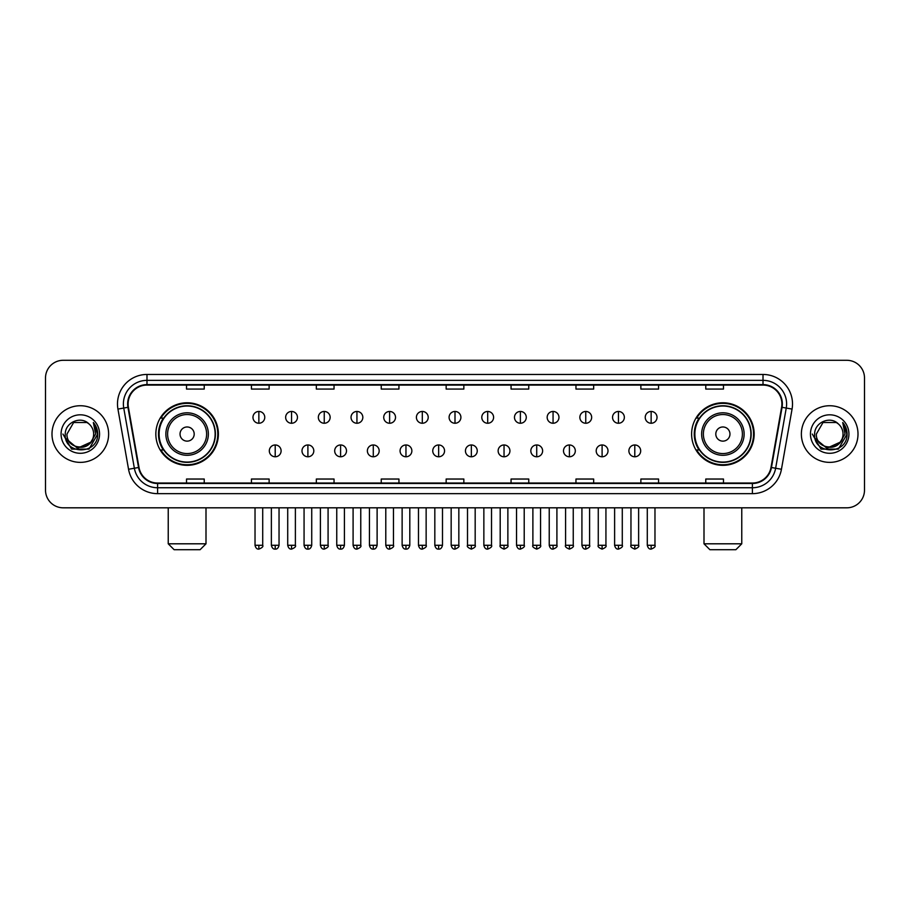 <?xml version="1.0" encoding="UTF-8"?>
<svg xmlns="http://www.w3.org/2000/svg" width="910" height="910" viewBox="0 0 910 910"><rect width="100%" height="100%" fill="white"/><g stroke="black" fill="none" stroke-linecap="round" stroke-linejoin="round"><path stroke-width="1.36" d="M691.611 434.059A31.27 31.27 0 0 0 722.881 465.328A31.27 31.27 0 0 0 754.163 434.059A31.27 31.27 0 0 0 722.881 402.777A31.27 31.27 0 0 0 691.611 434.059M155.838 434.059A31.27 31.27 0 0 0 187.119 465.328A31.27 31.27 0 0 0 218.389 434.059A31.27 31.27 0 0 0 187.119 402.777A31.27 31.27 0 0 0 155.838 434.059M163.345 449.984A28.619 28.619 0 0 1 163.345 418.122M699.107 449.984A28.619 28.619 0 0 1 699.107 418.122M45.5 378.003L45.5 490.103A17.7 17.7 0 0 0 63.2 507.814L846.801 507.814A17.7 17.7 0 0 0 864.5 490.103L864.5 378.003A17.7 17.7 0 0 0 846.801 360.292L63.2 360.292A17.7 17.7 0 0 0 45.5 378.003L45.5 490.103M51.995 434.059A28.324 28.324 0 0 0 80.319 462.371A28.324 28.324 0 0 0 108.631 434.059A28.324 28.324 0 0 0 80.319 405.735A28.324 28.324 0 0 0 51.995 434.059A28.324 28.324 0 0 0 80.319 462.371A28.324 28.324 0 0 0 108.631 434.059A28.324 28.324 0 0 0 80.319 405.735A28.324 28.324 0 0 0 51.995 434.059M801.369 434.059A28.324 28.324 0 0 0 829.681 462.371A28.324 28.324 0 0 0 858.005 434.059A28.324 28.324 0 0 0 829.681 405.735A28.324 28.324 0 0 0 801.369 434.059A28.324 28.324 0 0 0 829.681 462.371A28.324 28.324 0 0 0 858.005 434.059A28.324 28.324 0 0 0 829.681 405.735A28.324 28.324 0 0 0 801.369 434.059M128.105 403.96A18.883 18.883 0 0 1 146.988 385.078L763.012 385.078A18.883 18.883 0 0 1 781.61 407.236L770.997 467.421A18.883 18.883 0 0 1 752.399 483.028L157.601 483.028A18.883 18.883 0 0 1 139.002 467.421L128.39 407.236A18.883 18.883 0 0 1 128.105 403.96M127.639 403.96A19.349 19.349 0 0 0 127.935 407.316L138.547 467.501A19.349 19.349 0 0 0 157.601 483.494L752.399 483.494A19.349 19.349 0 0 0 771.452 467.501L782.065 407.316A19.349 19.349 0 0 0 763.012 384.611L146.988 384.611A19.349 19.349 0 0 0 127.639 403.96M117.936 409.079A29.507 29.507 0 0 1 146.988 374.454L763.012 374.454A29.507 29.507 0 0 1 792.064 409.079L781.451 469.264A29.507 29.507 0 0 1 752.399 493.652L157.601 493.652A29.507 29.507 0 0 1 128.549 469.264L117.936 409.079L123.749 408.055A23.603 23.603 0 0 1 146.988 380.357L763.012 380.357A23.603 23.603 0 0 1 786.251 408.055L775.638 468.24A23.603 23.603 0 0 1 752.399 487.749L157.601 487.749A23.603 23.603 0 0 1 134.362 468.24L123.749 408.055A23.603 23.603 0 0 1 123.385 403.96M846.801 360.292L63.2 360.292M63.2 507.814L846.801 507.814M864.5 490.103L864.5 378.003M771.452 467.501L775.638 468.24L786.251 408.055L792.064 409.079M446.15 385.078L446.15 389.07L463.85 389.07L463.85 385.078M381.245 385.078L381.245 389.07L398.944 389.07L398.944 385.078M316.339 385.078L316.339 389.07L334.038 389.07L334.038 385.078M251.433 385.078L251.433 389.07L269.132 389.07L269.132 385.078M186.527 385.078L186.527 389.07L204.227 389.07L204.227 385.078M511.056 385.078L511.056 389.07L528.755 389.07L528.755 385.078M575.962 385.078L575.962 389.07L593.661 389.07L593.661 385.078M640.867 385.078L640.867 389.07L658.567 389.07L658.567 385.078M705.773 385.078L705.773 389.07L723.473 389.07L723.473 385.078M463.85 483.028L463.85 479.035L446.15 479.035L446.15 483.028M398.944 483.028L398.944 479.035L381.245 479.035L381.245 483.028M334.038 483.028L334.038 479.035L316.339 479.035L316.339 483.028M269.132 483.028L269.132 479.035L251.433 479.035L251.433 483.028M204.227 483.028L204.227 479.035L186.527 479.035L186.527 483.028M528.755 483.028L528.755 479.035L511.056 479.035L511.056 483.028M593.661 483.028L593.661 479.035L575.962 479.035L575.962 483.028M658.567 483.028L658.567 479.035L640.867 479.035L640.867 483.028M723.473 483.028L723.473 479.035L705.773 479.035L705.773 483.028M90.534 442.624C83.458 452.19 66.282 446.071 66.976 434.059C66.157 451.258 94.469 451.258 93.65 434.059C94.469 451.258 66.157 451.258 66.976 434.059L73.642 422.502L86.985 422.502L89.055 423.98C80.865 415.404 65.111 422.467 65.258 434.059C63.757 454.636 97.131 455.182 97.677 435.048L97.7 434.059C97.654 429.679 96.198 425.834 93.343 422.524L95.641 434.059L90.534 442.624A13.332 13.332 0 0 0 93.65 434.059C94.469 451.258 66.157 451.258 66.976 434.059L73.642 422.502M93.65 434.059A13.332 13.332 0 0 0 89.055 423.98M91.387 441.907L77.475 448.221L65.668 438.381M61.072 434.059A19.235 19.235 0 0 0 80.319 453.294A19.235 19.235 0 0 0 99.554 434.059A19.235 19.235 0 0 0 80.319 414.812A19.235 19.235 0 0 0 61.072 434.059M93.343 422.524L97.7 434.559L96.892 428.781L97.7 434.559L96.892 428.781L97.7 434.559L93.468 422.672L97.7 434.559L93.468 422.672L97.7 434.059L89.009 449.119L71.617 449.119L62.926 434.059M93.468 422.672L97.7 434.57M200.098 549.708L174.129 549.708L168.236 543.805L206.001 543.805L200.098 549.708M194.194 434.059A7.075 7.075 0 0 0 187.119 426.972A7.075 7.075 0 0 0 180.032 434.059A7.075 7.075 0 0 0 187.119 441.134A7.075 7.075 0 0 0 194.194 434.059M208.356 434.059A21.237 21.237 0 0 0 187.119 412.81A21.237 21.237 0 0 0 165.87 434.059A21.237 21.237 0 0 0 187.119 455.296A21.237 21.237 0 0 0 208.356 434.059A21.237 21.237 0 0 1 187.119 455.296A21.237 21.237 0 0 1 165.87 434.059M215.147 434.059A28.028 28.028 0 0 0 187.119 406.031A28.028 28.028 0 0 0 159.091 434.059A28.028 28.028 0 0 0 187.119 462.075A28.028 28.028 0 0 0 215.147 434.059M217.797 434.059A30.678 30.678 0 0 1 160.888 449.984L163.732 449.984A28.29 28.29 0 0 0 205.831 455.262A28.29 28.29 0 0 0 205.831 412.844A28.29 28.29 0 0 0 163.732 418.122L160.888 418.122A30.678 30.678 0 0 1 217.797 434.059M735.871 549.708L709.902 549.708L703.999 543.805L741.764 543.805L735.871 549.708M729.968 434.059A7.075 7.075 0 0 0 722.881 426.972A7.075 7.075 0 0 0 715.806 434.059A7.075 7.075 0 0 0 722.881 441.134A7.075 7.075 0 0 0 729.968 434.059M744.13 434.059A21.237 21.237 0 0 0 722.881 412.81A21.237 21.237 0 0 0 701.644 434.059A21.237 21.237 0 0 0 722.881 455.296A21.237 21.237 0 0 0 744.13 434.059A21.237 21.237 0 0 1 722.881 455.296A21.237 21.237 0 0 1 701.644 434.059M750.909 434.059A28.028 28.028 0 0 0 722.881 406.031A28.028 28.028 0 0 0 694.853 434.059A28.028 28.028 0 0 0 722.881 462.075A28.028 28.028 0 0 0 750.909 434.059M753.571 434.059A30.678 30.678 0 0 1 696.662 449.984L699.506 449.984A28.29 28.29 0 0 0 741.605 455.262A28.29 28.29 0 0 0 741.605 412.844A28.29 28.29 0 0 0 699.506 418.122L696.662 418.122A30.678 30.678 0 0 1 753.571 434.059M258.861 411.457A5.904 5.904 0 0 0 252.969 417.349A5.904 5.904 0 0 0 258.861 423.252A5.904 5.904 0 0 0 264.764 417.349A5.904 5.904 0 0 0 258.861 411.457L258.861 423.252A5.904 5.904 0 0 0 264.764 417.349A5.904 5.904 0 0 0 258.861 411.457M291.553 411.457A5.904 5.904 0 0 0 285.649 417.349A5.904 5.904 0 0 0 291.553 423.252A5.904 5.904 0 0 0 297.456 417.349A5.904 5.904 0 0 0 291.553 411.457L291.553 423.252A5.904 5.904 0 0 0 297.456 417.349A5.904 5.904 0 0 0 291.553 411.457M324.244 411.457A5.904 5.904 0 0 0 318.341 417.349A5.904 5.904 0 0 0 324.244 423.252A5.904 5.904 0 0 0 330.148 417.349A5.904 5.904 0 0 0 324.244 411.457L324.244 423.252A5.904 5.904 0 0 0 330.148 417.349A5.904 5.904 0 0 0 324.244 411.457M356.936 411.457A5.904 5.904 0 0 0 351.033 417.349A5.904 5.904 0 0 0 356.936 423.252A5.904 5.904 0 0 0 362.828 417.349A5.904 5.904 0 0 0 356.936 411.457L356.936 423.252A5.904 5.904 0 0 0 362.828 417.349A5.904 5.904 0 0 0 356.936 411.457M389.616 411.457A5.904 5.904 0 0 0 383.724 417.349A5.904 5.904 0 0 0 389.616 423.252A5.904 5.904 0 0 0 395.52 417.349A5.904 5.904 0 0 0 389.616 411.457L389.616 423.252A5.904 5.904 0 0 0 395.52 417.349A5.904 5.904 0 0 0 389.616 411.457M422.308 411.457A5.904 5.904 0 0 0 416.405 417.349A5.904 5.904 0 0 0 422.308 423.252A5.904 5.904 0 0 0 428.212 417.349A5.904 5.904 0 0 0 422.308 411.457L422.308 423.252A5.904 5.904 0 0 0 428.212 417.349A5.904 5.904 0 0 0 422.308 411.457M455 411.457A5.904 5.904 0 0 0 449.096 417.349A5.904 5.904 0 0 0 455 423.252A5.904 5.904 0 0 0 460.904 417.349A5.904 5.904 0 0 0 455 411.457L455 423.252A5.904 5.904 0 0 0 460.904 417.349A5.904 5.904 0 0 0 455 411.457M487.692 411.457A5.904 5.904 0 0 0 481.788 417.349A5.904 5.904 0 0 0 487.692 423.252A5.904 5.904 0 0 0 493.595 417.349A5.904 5.904 0 0 0 487.692 411.457L487.692 423.252A5.904 5.904 0 0 0 493.595 417.349A5.904 5.904 0 0 0 487.692 411.457M520.384 411.457A5.904 5.904 0 0 0 514.48 417.349A5.904 5.904 0 0 0 520.384 423.252A5.904 5.904 0 0 0 526.276 417.349A5.904 5.904 0 0 0 520.384 411.457L520.384 423.252A5.904 5.904 0 0 0 526.276 417.349A5.904 5.904 0 0 0 520.384 411.457M553.064 411.457A5.904 5.904 0 0 0 547.172 417.349A5.904 5.904 0 0 0 553.064 423.252A5.904 5.904 0 0 0 558.967 417.349A5.904 5.904 0 0 0 553.064 411.457L553.064 423.252A5.904 5.904 0 0 0 558.967 417.349A5.904 5.904 0 0 0 553.064 411.457M585.756 411.457A5.904 5.904 0 0 0 579.852 417.349A5.904 5.904 0 0 0 585.756 423.252A5.904 5.904 0 0 0 591.659 417.349A5.904 5.904 0 0 0 585.756 411.457L585.756 423.252A5.904 5.904 0 0 0 591.659 417.349A5.904 5.904 0 0 0 585.756 411.457M618.447 411.457A5.904 5.904 0 0 0 612.544 417.349A5.904 5.904 0 0 0 618.447 423.252A5.904 5.904 0 0 0 624.351 417.349A5.904 5.904 0 0 0 618.447 411.457L618.447 423.252A5.904 5.904 0 0 0 624.351 417.349A5.904 5.904 0 0 0 618.447 411.457M651.139 411.457A5.904 5.904 0 0 0 645.236 417.349A5.904 5.904 0 0 0 651.139 423.252A5.904 5.904 0 0 0 657.031 417.349A5.904 5.904 0 0 0 651.139 411.457L651.139 423.252A5.904 5.904 0 0 0 657.031 417.349A5.904 5.904 0 0 0 651.139 411.457M275.207 444.967A5.904 5.904 0 0 0 269.314 450.871A5.904 5.904 0 0 0 275.207 456.774A5.904 5.904 0 0 0 281.11 450.871A5.904 5.904 0 0 0 275.207 444.967L275.207 456.774A5.904 5.904 0 0 0 281.11 450.871A5.904 5.904 0 0 0 275.207 444.967M307.899 444.967A5.904 5.904 0 0 0 301.995 450.871A5.904 5.904 0 0 0 307.899 456.774A5.904 5.904 0 0 0 313.802 450.871A5.904 5.904 0 0 0 307.899 444.967L307.899 456.774A5.904 5.904 0 0 0 313.802 450.871A5.904 5.904 0 0 0 307.899 444.967M340.59 444.967A5.904 5.904 0 0 0 334.687 450.871A5.904 5.904 0 0 0 340.59 456.774A5.904 5.904 0 0 0 346.494 450.871A5.904 5.904 0 0 0 340.59 444.967L340.59 456.774A5.904 5.904 0 0 0 346.494 450.871A5.904 5.904 0 0 0 340.59 444.967M373.282 444.967A5.904 5.904 0 0 0 367.378 450.871A5.904 5.904 0 0 0 373.282 456.774A5.904 5.904 0 0 0 379.174 450.871A5.904 5.904 0 0 0 373.282 444.967L373.282 456.774A5.904 5.904 0 0 0 379.174 450.871A5.904 5.904 0 0 0 373.282 444.967M405.962 444.967A5.904 5.904 0 0 0 400.07 450.871A5.904 5.904 0 0 0 405.962 456.774A5.904 5.904 0 0 0 411.866 450.871A5.904 5.904 0 0 0 405.962 444.967L405.962 456.774A5.904 5.904 0 0 0 411.866 450.871A5.904 5.904 0 0 0 405.962 444.967M438.654 444.967A5.904 5.904 0 0 0 432.75 450.871A5.904 5.904 0 0 0 438.654 456.774A5.904 5.904 0 0 0 444.558 450.871A5.904 5.904 0 0 0 438.654 444.967L438.654 456.774A5.904 5.904 0 0 0 444.558 450.871A5.904 5.904 0 0 0 438.654 444.967M471.346 444.967A5.904 5.904 0 0 0 465.442 450.871A5.904 5.904 0 0 0 471.346 456.774A5.904 5.904 0 0 0 477.25 450.871A5.904 5.904 0 0 0 471.346 444.967L471.346 456.774A5.904 5.904 0 0 0 477.25 450.871A5.904 5.904 0 0 0 471.346 444.967M504.038 444.967A5.904 5.904 0 0 0 498.134 450.871A5.904 5.904 0 0 0 504.038 456.774A5.904 5.904 0 0 0 509.93 450.871A5.904 5.904 0 0 0 504.038 444.967L504.038 456.774A5.904 5.904 0 0 0 509.93 450.871A5.904 5.904 0 0 0 504.038 444.967M536.718 444.967A5.904 5.904 0 0 0 530.826 450.871A5.904 5.904 0 0 0 536.718 456.774A5.904 5.904 0 0 0 542.622 450.871A5.904 5.904 0 0 0 536.718 444.967L536.718 456.774A5.904 5.904 0 0 0 542.622 450.871A5.904 5.904 0 0 0 536.718 444.967M569.41 444.967A5.904 5.904 0 0 0 563.506 450.871A5.904 5.904 0 0 0 569.41 456.774A5.904 5.904 0 0 0 575.313 450.871A5.904 5.904 0 0 0 569.41 444.967L569.41 456.774A5.904 5.904 0 0 0 575.313 450.871A5.904 5.904 0 0 0 569.41 444.967M602.101 444.967A5.904 5.904 0 0 0 596.198 450.871A5.904 5.904 0 0 0 602.101 456.774A5.904 5.904 0 0 0 608.005 450.871A5.904 5.904 0 0 0 602.101 444.967L602.101 456.774A5.904 5.904 0 0 0 608.005 450.871A5.904 5.904 0 0 0 602.101 444.967M634.793 444.967A5.904 5.904 0 0 0 628.89 450.871A5.904 5.904 0 0 0 634.793 456.774A5.904 5.904 0 0 0 640.685 450.871A5.904 5.904 0 0 0 634.793 444.967L634.793 456.774A5.904 5.904 0 0 0 640.685 450.871A5.904 5.904 0 0 0 634.793 444.967M843.024 434.059C843.843 451.258 815.531 451.258 816.35 434.059L823.015 422.502L836.358 422.502L838.417 423.98C830.238 415.404 814.484 422.467 814.632 434.059C813.13 454.636 846.505 455.182 847.051 435.048L847.073 434.059C847.028 429.679 845.572 425.834 842.717 422.524L845.015 434.059L839.907 442.624A13.332 13.332 0 0 0 843.024 434.059C843.843 451.258 815.531 451.258 816.35 434.059C815.531 451.258 843.843 451.258 843.024 434.059A13.332 13.332 0 0 0 838.417 423.98M839.907 442.624C832.832 452.19 815.656 446.071 816.35 434.059M840.76 441.907L826.849 448.221L815.041 438.381M810.446 434.059A19.235 19.235 0 0 0 829.681 453.294A19.235 19.235 0 0 0 848.928 434.059A19.235 19.235 0 0 0 829.681 414.812A19.235 19.235 0 0 0 810.446 434.059M842.717 422.524L847.073 434.559L846.266 428.781L847.073 434.559L846.266 428.781L847.073 434.559L842.842 422.672L847.073 434.559L842.842 422.672L847.073 434.059L838.383 449.119L820.991 449.119L812.3 434.059M842.842 422.672L847.073 434.57M763.012 374.454L763.012 384.611M123.749 408.055L127.935 407.316M157.601 493.652L157.601 483.494M752.399 483.494L752.399 493.652M128.549 469.264L138.547 467.501M782.065 407.316L786.251 408.055M146.988 374.454L146.988 384.611M775.638 468.24L781.451 469.264M206.627 434.059A19.52 19.52 0 0 0 187.119 414.539A19.52 19.52 0 0 0 167.599 434.059A19.52 19.52 0 0 0 187.119 453.567A19.52 19.52 0 0 0 206.627 434.059M742.401 434.059A19.52 19.52 0 0 0 722.881 414.539A19.52 19.52 0 0 0 703.373 434.059A19.52 19.52 0 0 0 722.881 453.567A19.52 19.52 0 0 0 742.401 434.059M258.861 545.283L255.027 545.283C255.699 548.013 256.973 549.287 258.861 549.117L258.861 545.283L262.706 545.283L262.706 507.814M291.553 545.283L287.719 545.283C288.39 548.013 289.664 549.287 291.553 549.117L291.553 545.283L295.386 545.283L295.386 507.814M324.244 545.283L320.411 545.283C321.082 548.013 322.356 549.287 324.244 549.117L324.244 545.283L328.078 545.283L328.078 507.814M356.936 545.283L353.091 545.283C353.762 548.013 355.048 549.287 356.936 549.117L356.936 545.283L360.769 545.283L360.769 507.814M389.616 545.283L385.783 545.283C386.454 548.013 387.74 549.287 389.616 549.117L389.616 545.283L393.461 545.283L393.461 507.814M422.308 545.283L418.475 545.283C419.146 548.013 420.42 549.287 422.308 549.117L422.308 545.283L426.142 545.283L426.142 507.814M455 545.283L451.167 545.283C451.838 548.013 453.112 549.287 455 549.117L455 545.283L458.833 545.283L458.833 507.814M487.692 545.283L483.858 545.283C484.518 548.013 485.803 549.287 487.692 549.117L487.692 545.283L491.525 545.283L491.525 507.814M520.384 545.283L516.539 545.283C517.21 548.013 518.495 549.287 520.384 549.117L520.384 545.283L524.217 545.283L524.217 507.814M553.064 545.283L549.231 545.283C549.902 548.013 551.176 549.287 553.064 549.117L553.064 545.283L556.909 545.283L556.909 507.814M585.756 545.283L581.922 545.283C582.593 548.013 583.867 549.287 585.756 549.117L585.756 545.283L589.589 545.283L589.589 507.814M618.447 545.283L614.614 545.283C615.285 548.013 616.559 549.287 618.447 549.117L618.447 545.283L622.281 545.283L622.281 507.814M651.139 545.283L647.294 545.283C647.965 548.013 649.251 549.287 651.139 549.117L651.139 545.283L654.972 545.283L654.972 507.814M275.207 545.283L271.373 545.283C272.044 548.013 273.318 549.287 275.207 549.117L275.207 545.283L279.04 545.283L279.04 507.814M307.899 545.283L304.065 545.283C304.736 548.013 306.01 549.287 307.899 549.117L307.899 545.283L311.732 545.283L311.732 507.814M340.59 545.283L336.757 545.283C337.417 548.013 338.702 549.287 340.59 549.117L340.59 545.283L344.424 545.283L344.424 507.814M373.282 545.283L369.437 545.283C370.108 548.013 371.394 549.287 373.282 549.117L373.282 545.283L377.115 545.283L377.115 507.814M405.962 545.283L402.129 545.283C402.8 548.013 404.074 549.287 405.962 549.117L405.962 545.283L409.807 545.283L409.807 507.814M438.654 545.283L434.821 545.283C435.492 548.013 436.766 549.287 438.654 549.117L438.654 545.283L442.487 545.283L442.487 507.814M471.346 545.283L467.512 545.283C466.728 546.5 468.013 547.786 471.346 549.117L471.346 545.283L475.179 545.283L475.179 507.814M504.038 545.283L500.193 545.283C499.419 546.5 500.693 547.786 504.038 549.117L504.038 545.283L507.871 545.283L507.871 507.814M536.718 545.283L532.885 545.283C532.111 546.5 533.385 547.786 536.718 549.117L536.718 545.283L540.563 545.283L540.563 507.814M569.41 545.283L565.576 545.283C564.803 546.5 566.077 547.786 569.41 549.117L569.41 545.283L573.243 545.283L573.243 507.814M602.101 545.283L598.268 545.283C597.483 546.5 598.769 547.786 602.101 549.117L602.101 545.283L605.935 545.283L605.935 507.814M634.793 545.283L630.96 545.283C630.175 546.5 631.46 547.786 634.793 549.117L634.793 545.283L638.627 545.283L638.627 507.814M206.001 507.814L206.001 543.805M168.236 507.814L168.236 543.805M741.764 507.814L741.764 543.805M703.999 507.814L703.999 543.805M255.027 545.283L255.027 507.814M262.706 545.283C263.479 546.5 262.205 547.786 258.861 549.117M287.719 545.283L287.719 507.814M295.386 545.283C296.171 546.5 294.885 547.786 291.553 549.117M320.411 545.283L320.411 507.814M328.078 545.283C328.851 546.5 327.577 547.786 324.244 549.117M353.091 545.283L353.091 507.814M360.769 545.283C361.543 546.5 360.269 547.786 356.936 549.117M385.783 545.283L385.783 507.814M393.461 545.283C394.235 546.5 392.961 547.786 389.616 549.117M418.475 545.283L418.475 507.814M426.142 545.283C426.926 546.5 425.641 547.786 422.308 549.117M451.167 545.283L451.167 507.814M458.833 545.283C459.618 546.5 458.333 547.786 455 549.117M483.858 545.283L483.858 507.814M491.525 545.283C492.299 546.5 491.025 547.786 487.692 549.117M516.539 545.283L516.539 507.814M524.217 545.283C524.99 546.5 523.716 547.786 520.384 549.117M549.231 545.283L549.231 507.814M556.909 545.283C557.682 546.5 556.408 547.786 553.064 549.117M581.922 545.283L581.922 507.814M589.589 545.283C590.374 546.5 589.088 547.786 585.756 549.117M614.614 545.283L614.614 507.814M622.281 545.283C623.054 546.5 621.78 547.786 618.447 549.117M647.294 545.283L647.294 507.814M654.972 545.283C655.746 546.5 654.472 547.786 651.139 549.117M271.373 545.283L271.373 507.814M279.04 545.283C278.38 548.013 277.095 549.287 275.207 549.117M304.065 545.283L304.065 507.814M311.732 545.283C311.061 548.013 309.787 549.287 307.899 549.117M336.757 545.283L336.757 507.814M344.424 545.283C343.752 548.013 342.478 549.287 340.59 549.117M369.437 545.283L369.437 507.814M377.115 545.283C376.444 548.013 375.159 549.287 373.282 549.117M402.129 545.283L402.129 507.814M409.807 545.283C409.136 548.013 407.851 549.287 405.962 549.117M434.821 545.283L434.821 507.814M442.487 545.283C441.816 548.013 440.542 549.287 438.654 549.117M467.512 545.283L467.512 507.814M475.179 545.283C475.953 546.5 474.679 547.786 471.346 549.117M500.193 545.283L500.193 507.814M507.871 545.283C508.644 546.5 507.37 547.786 504.038 549.117M532.885 545.283L532.885 507.814M540.563 545.283C541.336 546.5 540.062 547.786 536.718 549.117M565.576 545.283L565.576 507.814M573.243 545.283C574.028 546.5 572.743 547.786 569.41 549.117M598.268 545.283L598.268 507.814M605.935 545.283C606.72 546.5 605.434 547.786 602.101 549.117M630.96 545.283L630.96 507.814M638.627 545.283C639.4 546.5 638.126 547.786 634.793 549.117"/></g></svg>
